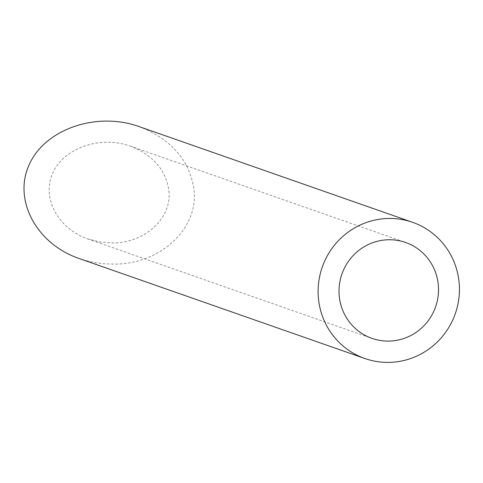 <?xml version="1.0" encoding="UTF-8"?>
<svg xmlns="http://www.w3.org/2000/svg" width="483" height="483" viewBox="0 0 483 483"><rect width="100%" height="100%" fill="white"/><g stroke="black" fill="none" stroke-linecap="round" stroke-linejoin="round"><path stroke-width="0.36" stroke-dasharray="2.42 1.81" d="M168.917 190.984C171.9 217.918 145.425 242.689 113.372 242.943L100.47 242.11L87.96 238.976C57.809 228.634 41.345 197.632 52.852 172.854C63.913 147.919 100.156 135.361 130.138 146.071C153.111 155.085 166.037 170.058 168.917 190.984M139.001 126.552C171.622 139.358 189.982 160.616 194.075 190.332C198.308 228.586 160.706 263.76 115.189 264.129L104.696 263.857L96.86 262.939L86.59 260.79L79.097 258.496M87.96 238.976L371.982 338.39M130.138 146.071L405.557 242.466"/><path stroke-width="0.72" d="M393.09 340.847A50.812 49.628 109.3 0 0 438.117 296.188A50.812 49.628 109.3 0 0 405.557 242.466A50.812 49.628 109.3 0 0 341.928 274.03A50.812 49.628 109.3 0 0 371.982 338.39A50.812 49.628 109.3 0 0 393.09 340.847M394.907 362.033A72.16 70.476 109.3 0 0 458.85 298.603A72.16 70.476 109.3 0 0 412.609 222.319A72.16 70.476 109.3 0 0 322.246 267.141A72.16 70.476 109.3 0 0 364.931 358.537A72.16 70.476 109.3 0 0 394.907 362.033M364.931 358.537L79.097 258.496C36.279 243.806 12.896 199.775 29.24 164.588C44.949 129.178 96.419 111.344 139.001 126.552L412.609 222.319"/></g></svg>
